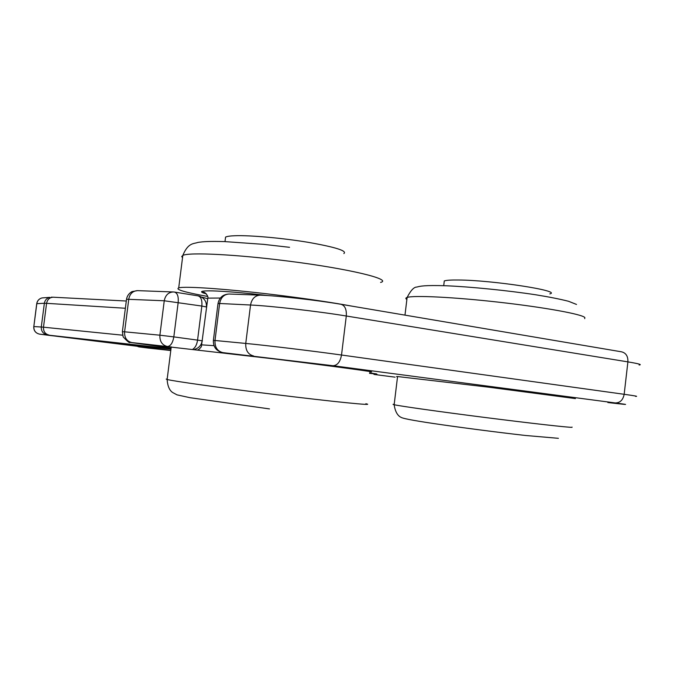 <?xml version="1.0" encoding="UTF-8"?>
<svg xmlns="http://www.w3.org/2000/svg" width="674" height="674" viewBox="0 0 674 674"><rect width="100%" height="100%" fill="white"/><g stroke="black" fill="none" stroke-linecap="round" stroke-linejoin="round"><path stroke-width="1.01" d="M194.71 349.326C198.914 348.02 201.408 345.189 202.175 340.825L202.427 340.892M206.682 307.1L206.429 306.973C206.699 301.682 204.382 298.093 199.479 296.189L198.392 295.928M171.011 348.787L39.699 334.161L167.413 350.008M170.783 350.531L148.112 348.062M165.138 349.713L166.402 350.05M167.75 350.05L168.947 350.337M549.816 293.906C562.815 291 492.601 280.173 458.564 280.005C450.982 279.904 446.222 280.224 444.284 280.948L444.107 282.49M352.199 306.19C334.051 302.828 311.43 299.416 284.335 295.945C232.067 289.272 184.246 285.818 178.711 287.908C175.105 289.449 184.76 292.297 207.659 296.45M369.723 371.837C381.442 372.823 337.556 366.808 276.5 359.191L171.221 347.11M343.866 253.567C347.396 250.897 335.475 247.139 308.111 242.311C282.238 238.015 250.13 235.159 234.99 235.732C230.078 235.908 226.944 236.372 225.563 237.105L225.335 238.891M575.402 398.587L488.515 387.162L397.559 376.539C396.034 376.421 396.026 376.488 397.534 376.749M567.533 342.67L549.015 339.536M375.165 373.699L369.588 372.899C379.622 374.297 379.605 374.449 369.537 373.345M373.977 374.424L395.065 377.162M618.285 403.726L607.847 402.53C628.699 404.939 631.176 405.074 615.269 402.934L332.948 365.712L225.815 352.982M171.238 346.984L131.851 342.569C130.2 342.392 130.259 342.426 132.02 342.67L170.564 348.02M170.808 350.387L96.938 340.791L170.286 349.098M206.429 306.973L201.846 306.055C202.293 300.2 201.02 296.796 198.038 295.861L174.49 292.069C177.414 293.013 178.644 296.45 178.189 302.382L173.825 336.89L197.566 340.117L201.846 306.055L164.254 300.773C165.366 295.237 168.357 292.297 173.218 291.96L137.471 290.637C132.753 290.966 129.855 293.763 128.785 299.029L124.597 331.81L159.89 335.197L164.254 300.773L126.527 299.239M125.372 308.262L46.582 303.334L43.49 327.193L122.575 335.189M346.293 316.005L341.516 355.021L624.166 394.298L627.898 361.879L346.293 316.005C318.052 311.337 270.299 305.878 250.543 305.01L219.64 303.485L214.998 340.488L245.749 343.437L250.543 305.01C251.747 298.835 254.941 295.549 260.113 295.161C277.696 295.718 316.965 300.174 340.884 304.269C344.903 305.423 346.706 309.341 346.293 316.005M126.299 301.025L53.297 297.217C49.649 297.403 47.407 299.441 46.582 303.334L44.366 303.275C44.931 300.166 46.733 298.186 49.766 297.352L42.041 297.925C39.1 298.734 37.356 300.638 36.809 303.645L33.826 326.561L41.282 327L44.366 303.275L36.733 303.679M103.863 341.575L103.071 341.684M43.97 297.782L42.041 297.925C39.067 298.734 37.297 300.646 36.733 303.654L33.826 326.561C33.708 330.707 35.663 333.242 39.699 334.161L49.96 335.475M47.349 334.86C43.178 333.908 41.156 331.288 41.282 327L43.49 327.193C43.33 331.498 45.175 334.119 49.025 335.045M122.373 331.718L124.597 331.81C124.37 337.733 126.788 341.322 131.851 342.569M615.269 402.934C620.046 402.909 623.012 400.027 624.166 394.298C634.992 395.815 638.767 396.497 635.489 396.354M639.095 365.005C642.415 364.71 638.682 363.674 627.898 361.879C628.109 356.319 626.02 352.974 621.622 351.836L341.17 304.319M253.643 355.982C248.099 354.566 245.471 350.379 245.749 343.437C265.404 345.29 313.174 351.053 341.516 355.021C340.218 361.946 337.362 365.51 332.948 365.712M192.949 349.124C195.342 347.582 196.875 344.574 197.566 340.117L202.175 340.825M213.38 340.429L214.998 340.488C214.728 347.169 217.314 351.205 222.74 352.578L222.504 352.544M260.113 295.161L229 294.016C223.937 294.386 220.811 297.546 219.64 303.485L217.988 303.654M159.89 335.197L173.825 336.89C172.721 343.015 170.564 346.217 167.346 346.478C162.131 345.181 159.645 341.423 159.89 335.197M394.964 377.154L374.078 374.441M148.053 348.054L138.97 346.891L136.822 346.074M138.937 346.891L136.493 346.032M99.297 341.255L167.379 350M174.49 292.069L173.218 291.96L174.49 292.069M53.297 297.217L51.19 297.192M380.591 282.423C392.765 279.424 349.536 268.816 288.649 261.141C236.431 254.384 188.509 252.084 182.814 255.446L181.727 256.491L182.528 257.746M167.186 378.982L166.208 379.108L167.127 379.479C172.215 380.987 219.741 387.693 272.17 394.172C333.276 401.763 377.406 406.136 365.847 403.726M206.269 293.83C189.504 289.407 219.151 289.871 267.966 295.574M220.339 298.043L207.811 298.119L207.676 299.155M201.93 344.869L214.003 345.669M584.712 318.642L584.838 317.538C582.041 314.194 543.817 307.234 498.591 302.171C453.383 297.082 413.541 295.212 407.121 297.436C405.521 297.95 405.436 298.624 406.877 299.45M394.206 404.299C392.664 404.248 392.647 404.392 394.155 404.729C400.154 406.127 439.659 411.713 484.918 417.467C530.194 423.23 568.831 427.569 572.058 427.324L572.083 427.089M207.036 298.506L201.509 297.066M137.471 290.637L132.011 291.598C129.046 293.257 127.226 295.734 126.552 299.037L122.382 331.65L123.14 336.857C127.563 341.583 129.812 343.411 129.905 342.333L170.598 348.028M229 294.016C222.976 294.361 219.311 297.52 218.014 303.494L213.388 340.37C213.186 347 216.278 351.07 222.664 352.569L225.756 352.974M96.163 340.707L96.963 340.8M97.09 340.808L170.134 349.081M33.759 326.561C33.633 330.69 35.604 333.226 39.682 334.161M49.935 335.475L75.016 338.314M75.134 338.323L78.513 338.719M78.58 338.727L99.314 341.255M199.479 296.189L198.038 295.861M443.719 285.675L444.284 280.948M206.168 293.729C203 292.491 202.133 292.019 203.582 292.322C204.374 291.404 208.889 296.417 207.811 298.119L201.358 346.706C199.496 348.955 198.392 349.958 198.038 349.705M269.482 408.907L190.017 397.694L177.026 394.863L172.569 392.47C169.401 390.288 167.582 385.958 167.127 379.479L171.247 346.874M178.711 287.908L182.814 255.446C188.164 242.404 193.8 243.963 197.836 242.438C203.658 241.519 209.799 241.216 224.72 241.595L263.517 244.35L289.55 247.316M224.998 241.604L225.563 237.105M558.409 438.319L525.434 435.471C497.597 432.337 459.862 427.426 433.559 423.525C410.82 420.146 402.488 418.318 401.215 417.4C400.6 417.139 395.63 415.353 394.155 404.729L397.559 376.539M404.981 315.129L407.121 297.436C410.71 290.452 413.946 286.989 416.827 287.057C420.087 286.189 424.072 285.068 446.163 285.768C470.107 286.762 507.109 290.41 535.788 294.791C549.2 296.964 560.128 299.13 568.553 301.286L576.514 304.446"/></g></svg>
